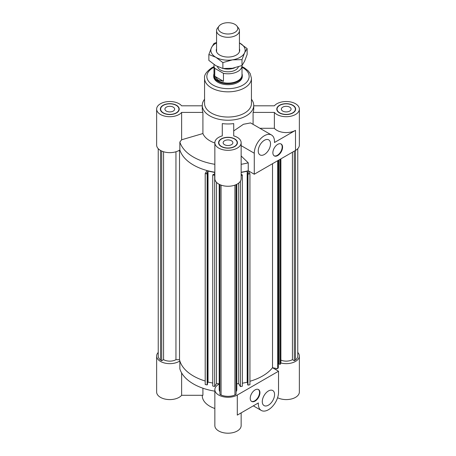 <?xml version="1.0" encoding="UTF-8"?>
<svg xmlns="http://www.w3.org/2000/svg" width="456" height="456" viewBox="0 0 456 456"><rect width="100%" height="100%" fill="white"/><g stroke="black" fill="none" stroke-linecap="round" stroke-linejoin="round"><path stroke-width="0.68" d="M249.934 381.273A48.883 28.221 0 0 0 272.511 367.718L277.693 368.716L278.348 367.587L278.348 160.335M249.934 173.747L249.934 384.744L247.978 385.12L247.619 384.493L247.619 173.497L247.978 174.124L249.934 173.747L248.201 170.755A48.883 28.221 0 0 0 248.241 170.743L248.241 162.809L241.15 155.975M247.619 383.04L247.18 382.282L242.341 383.217M241.15 175.446L242.341 175.212L242.341 386.209L240.392 386.585L238.659 383.599A48.883 28.221 180 0 1 236.806 383.815M236.806 184.304L236.806 389.663A8.806 5.084 180 0 1 236.083 391.675M236.083 184.651L236.083 394.332L234.937 394.993A11.548 6.669 180 0 1 221.063 394.993L219.917 394.332L219.917 184.651M219.917 391.675A8.806 5.084 180 0 1 219.194 389.663L219.194 184.304M216.514 182.36L216.514 383.485A48.883 28.221 180 0 0 219.194 383.815A48.883 28.221 180 0 1 216.514 383.485L214.69 386.46L212.747 386.061L212.747 175.064L214.85 175.195M212.747 383.051L208.033 382.088L207.526 382.909M207.526 173.297L207.526 384.294L207.144 384.915L205.206 384.516L205.206 173.519L207.144 173.918L207.526 173.297L206.773 173.143L208.033 171.085L214.85 172.482M214.85 391.174A48.883 28.221 180 0 1 179.858 368.87L179.858 360.935A48.883 28.221 180 0 0 205.206 381.017A48.883 28.221 180 0 1 179.521 359.687L175.948 359.687A8.806 5.084 180 0 1 163.561 359.647L161.698 360.724L160.552 360.063A11.548 6.669 180 0 1 158.238 356.056L158.238 148.685M280.885 360.103A8.806 5.084 0 0 0 292.438 359.647L294.302 360.724L295.448 360.063A11.548 6.669 0 0 0 297.762 356.056L297.762 148.685M279.146 159.874L279.146 364.127L280.235 364.333L280.885 363.21L280.885 158.87M278.348 363.483L279.146 363.637M295.448 150.463L295.448 360.063M292.438 359.647L292.438 152.201M294.302 360.724L294.302 151.124M204.562 99.254A25.73 14.854 0 0 0 202.27 105.376L202.27 109.115A25.73 14.854 0 0 0 202.914 112.415L202.914 133.54L181.625 139.781L181.625 112.415A13.15 7.592 180 0 1 166.856 116.514A13.15 7.592 180 0 1 156.636 109.115L156.636 145.059A13.15 7.592 0 0 0 165.283 152.19A13.15 7.592 0 0 0 179.858 149.939A48.883 28.221 0 0 0 207.03 170.55L205.206 173.519M214.85 173.023L213.887 174.597L213.129 174.443L212.747 175.064M242.341 175.212L241.976 174.585L241.15 174.614M241.15 172.448L247.18 171.285L248.377 173.354L247.619 173.497M278.53 371.224L237.297 395.033L237.297 415.102L258.352 402.95A14.296 8.254 120 0 0 261.282 410.446A14.296 8.254 120 0 0 272.295 406.615A14.296 8.254 120 0 0 278.53 392.234L278.53 371.224L272.494 367.741A48.883 28.221 180 0 0 272.511 367.718L272.511 163.704M277.693 368.716L277.693 160.711M280.235 364.333L280.235 159.247M221.063 394.993L221.063 185.113M234.937 185.113L234.937 394.993M247.978 385.12L247.978 174.124M247.18 382.282L247.18 171.285M240.392 386.585L240.392 181.209M238.659 383.599L238.659 183.112M214.69 386.46L214.69 175.463M208.033 382.088L208.033 171.085M207.144 384.915L207.144 173.918M179.521 359.687L179.521 150.161M175.948 151.762L175.948 359.687M163.561 359.647L163.561 151.745M161.698 360.724L161.698 151.044M160.552 360.063L160.552 150.463M213.704 75.439L213.704 76.437A14.296 8.254 0 0 0 228 84.691A14.296 8.254 0 0 0 242.296 76.437L242.296 75.439A14.296 8.254 180 0 1 233.472 83.066A14.296 8.254 180 0 1 217.894 81.276A14.296 8.254 180 0 1 213.704 75.439A14.296 8.254 180 0 1 213.995 73.798M251.438 78.301A23.438 13.532 0 0 1 228 91.838A23.438 13.532 0 0 1 204.562 78.301L204.562 103.512A23.438 13.532 0 0 0 228 117.044A23.438 13.532 0 0 0 251.438 103.512L251.438 78.301L250.196 73.558L248.11 70.754L244.427 67.881L242.005 66.616M202.27 105.376A25.73 14.854 0 0 0 228 120.23A25.73 14.854 0 0 0 253.73 105.376A25.73 14.854 0 0 0 251.438 99.254M202.914 133.54A25.73 14.854 0 0 0 214.85 143.007M222.283 135.888L222.283 123.593A25.73 14.854 0 0 0 233.717 123.593L233.717 135.888A13.15 7.592 180 0 1 241.15 142.722A13.15 7.592 180 0 1 228 150.315A13.15 7.592 180 0 1 214.85 142.722A13.15 7.592 180 0 1 222.283 135.888L222.283 123.593M233.717 135.888L233.717 130.923L243.413 124.288L250.578 122.915L271.531 135.01A14.296 8.254 120 0 0 260.518 138.841A14.296 8.254 120 0 0 254.277 153.227L254.277 174.232L295.511 150.423A13.15 7.592 0 0 0 299.364 145.059L299.364 109.115A13.15 7.592 180 0 1 289.144 116.514A13.15 7.592 180 0 1 274.375 112.415L274.375 128.284A13.15 7.592 0 0 0 295.511 130.353L274.461 142.506A14.296 8.254 120 0 0 271.531 135.01M253.086 124.363L253.086 112.415A25.73 14.854 0 0 0 253.73 109.115L253.73 105.376M173.223 111.099A4.862 2.804 180 0 1 167.928 111.703A4.862 2.804 180 0 1 164.924 109.115A4.862 2.804 180 0 1 169.786 106.305A4.862 2.804 180 0 1 174.648 109.115A4.862 2.804 180 0 1 173.223 111.099M163.316 105.376A9.149 5.284 0 0 0 160.637 109.115A9.149 5.284 0 0 0 169.786 114.393A9.149 5.284 0 0 0 178.934 109.115A9.149 5.284 0 0 0 173.286 104.236A9.149 5.284 0 0 0 163.316 105.376M156.636 109.115A13.15 7.592 180 0 1 166.856 101.711A13.15 7.592 180 0 1 181.625 105.815L202.27 105.815M181.625 139.781L179.858 142.004L179.858 149.939A48.883 28.221 0 0 0 214.85 172.237M181.625 112.415L202.914 112.415M163.117 105.262A9.434 5.444 180 0 1 173.394 104.082A9.434 5.444 180 0 1 179.219 109.115A9.434 5.444 180 0 1 169.786 114.559A9.434 5.444 180 0 1 160.352 109.115A9.434 5.444 180 0 1 163.117 105.262M160.637 109.651A9.434 5.444 0 0 0 160.489 110.044M179.077 110.044A9.434 5.444 0 0 0 178.934 109.651M179.858 142.004A48.883 28.221 0 0 0 214.85 164.302M231.437 144.706A4.862 2.804 180 0 1 226.142 145.316A4.862 2.804 180 0 1 223.138 142.722A4.862 2.804 180 0 1 228 139.918A4.862 2.804 180 0 1 232.862 142.722A4.862 2.804 180 0 1 231.437 144.706M221.53 146.456A9.149 5.284 0 0 0 231.5 147.601A9.149 5.284 0 0 0 237.148 142.722A9.149 5.284 0 0 0 228 137.438A9.149 5.284 0 0 0 218.851 142.722A9.149 5.284 0 0 0 221.53 146.456M214.85 142.722L214.85 178.666A13.15 7.592 0 0 0 228 186.259A13.15 7.592 0 0 0 241.15 178.666L241.15 142.722M289.651 111.099A4.862 2.804 180 0 1 284.356 111.703A4.862 2.804 180 0 1 281.352 109.115A4.862 2.804 180 0 1 286.214 106.305A4.862 2.804 180 0 1 291.076 109.115A4.862 2.804 180 0 1 289.651 111.099M292.684 112.849A9.149 5.284 0 0 0 295.363 109.115A9.149 5.284 0 0 0 286.214 103.831A9.149 5.284 0 0 0 277.066 109.115A9.149 5.284 0 0 0 282.714 113.994A9.149 5.284 0 0 0 292.684 112.849M253.73 105.815L274.375 105.815A13.15 7.592 180 0 1 289.144 101.711A13.15 7.592 180 0 1 299.364 109.115M259.88 128.284L274.375 128.284M253.086 112.415L274.375 112.415M221.331 146.575A9.434 5.444 180 0 1 218.566 142.722A9.434 5.444 180 0 1 228 137.279A9.434 5.444 180 0 1 237.433 142.722A9.434 5.444 180 0 1 231.608 147.755A9.434 5.444 180 0 1 221.331 146.575M292.883 112.963A9.434 5.444 180 0 1 282.606 114.142A9.434 5.444 180 0 1 276.781 109.115A9.434 5.444 180 0 1 286.214 103.666A9.434 5.444 180 0 1 295.648 109.115A9.434 5.444 180 0 1 292.883 112.963M237.291 143.657A9.434 5.444 0 0 0 237.148 143.258M218.851 143.258A9.434 5.444 0 0 0 218.709 143.657M295.511 110.044A9.434 5.444 0 0 0 295.363 109.651M277.066 109.651A9.434 5.444 0 0 0 276.923 110.044M254.277 174.232L248.241 170.743A48.883 28.221 0 0 1 241.15 172.237M241.15 164.302A48.883 28.221 0 0 0 248.241 162.809M264.383 140.294A8.692 5.016 -60 0 1 268.726 139.867A8.692 5.016 -60 0 1 268.726 149.899A8.692 5.016 -60 0 1 260.04 154.915A8.692 5.016 -60 0 1 258.706 147.955A8.692 5.016 -60 0 1 264.383 140.294M277.727 144.358A6.863 3.961 -60 0 1 281.152 144.016A6.863 3.961 -60 0 1 281.152 151.939A6.863 3.961 -60 0 1 274.295 155.901A6.863 3.961 -60 0 1 273.241 150.4A6.863 3.961 -60 0 1 277.727 144.358M274.096 155.775A6.863 3.961 120 0 0 280.753 151.705A6.863 3.961 120 0 0 280.947 143.908M214.85 408.502A25.73 14.854 180 0 1 202.27 395.734L202.27 395.301M277.584 397.723A13.15 7.592 0 0 0 291.663 398.909A13.15 7.592 0 0 0 299.364 392L299.364 356.056A13.15 7.592 180 0 1 280.885 362.993M297.762 352.425A13.15 7.592 180 0 1 299.364 356.056M275.874 369.691A48.883 28.221 180 0 0 276.142 368.87L276.142 368.419M237.297 395.033A13.15 7.592 180 0 1 222.967 396.68A13.15 7.592 180 0 1 214.85 389.663A13.15 7.592 180 0 1 219.194 384.026M214.85 389.663L214.85 425.608A13.15 7.592 0 0 0 228 433.2A13.15 7.592 0 0 0 241.15 425.608L241.15 412.879M179.858 360.935A13.15 7.592 180 0 1 165.283 363.187A13.15 7.592 180 0 1 156.636 356.056L156.636 392A13.15 7.592 0 0 0 166.856 399.399A13.15 7.592 0 0 0 181.625 395.301L181.625 372.917M156.636 356.056A13.15 7.592 180 0 1 158.238 352.425M202.914 388.21L202.914 395.301L181.625 395.301M268.424 405.162A8.692 5.016 -60 0 1 264.081 405.595A8.692 5.016 -60 0 1 264.081 395.557A8.692 5.016 -60 0 1 272.773 390.541A8.692 5.016 -60 0 1 274.102 397.507A8.692 5.016 -60 0 1 268.424 405.162M255.086 401.103A6.863 3.961 -60 0 1 251.655 401.44A6.863 3.961 -60 0 1 251.655 393.517A6.863 3.961 -60 0 1 258.518 389.555A6.863 3.961 -60 0 1 259.567 395.056A6.863 3.961 -60 0 1 255.086 401.103M251.461 401.314A6.863 3.961 120 0 0 254.682 400.87A6.863 3.961 120 0 0 259.105 395.004A6.863 3.961 120 0 0 258.307 389.452M242.005 73.798A14.296 8.254 180 0 1 242.296 75.439M216.566 42.915A17.151 9.901 0 0 0 211.43 47.732A17.151 9.901 0 0 0 215.87 57.296L208.871 54.503L208.871 60.409L215.87 65.698L222.876 68.491L232.44 68.263L242.005 65.533A14.005 8.088 180 0 1 242.005 65.698L242.005 75.035A14.005 8.088 180 0 1 233.358 82.507A14.005 8.088 180 0 1 218.093 80.752A14.005 8.088 180 0 1 213.995 75.035L213.995 65.698A14.005 8.088 180 0 1 214.12 64.604M238.391 66.838A10.579 6.105 180 0 1 231.118 71.535A10.579 6.105 180 0 1 220.522 70.019A10.579 6.105 180 0 1 217.535 66.582M214.747 68.32L223.463 73.353L223.463 81.288L218.093 80.028L214.747 76.255L214.747 68.32A14.005 8.088 180 0 1 213.995 65.698M242.005 65.698A14.005 8.088 180 0 1 223.463 73.353M214.747 76.255L223.463 81.288M223.383 68.537A11.434 6.601 0 0 0 234.732 67.83M234.92 24.362A9.781 5.649 180 0 1 236.932 26.049A9.781 5.649 180 0 1 228 34.006A9.781 5.649 180 0 1 219.068 26.049A9.781 5.649 180 0 1 234.92 24.362M219.068 26.049L217.563 27.993A11.434 6.601 0 0 0 216.566 30.689A11.434 6.601 0 0 0 219.917 35.357A11.434 6.601 0 0 0 232.378 36.788A11.434 6.601 0 0 0 239.434 30.689A11.434 6.601 0 0 0 238.437 27.993L236.932 26.049M239.434 48.809A11.719 6.766 180 0 1 237.245 54.452A11.719 6.766 180 0 1 224.968 56.829A11.719 6.766 180 0 1 218.755 54.452A11.719 6.766 180 0 1 216.566 48.809M222.876 68.491L222.876 62.592L215.87 57.296A17.151 9.901 0 0 0 232.44 59.861A17.151 9.901 0 0 0 244.57 52.856A17.151 9.901 0 0 0 240.13 43.291A17.151 9.901 0 0 0 239.434 42.915M208.871 54.503L211.43 47.732L213.995 43.462L216.566 42.505M239.434 42.904L247.129 48.587L247.129 54.486L244.57 61.258L242.005 65.533L242.005 59.633L232.44 59.861L222.876 62.592M247.129 48.587L244.57 52.856L242.005 59.633M213.995 67.283A21.153 12.215 0 0 0 213.043 67.801A21.153 12.215 0 0 0 213.351 85.249A21.153 12.215 0 0 0 243.561 84.708A21.153 12.215 0 0 0 242.005 67.283M295.511 130.353L295.511 150.423M254.277 153.227L241.15 145.646M204.562 78.301C203.986 75.154 206.431 71.615 211.897 67.688L213.995 66.616M160.637 109.115L160.637 110.443M178.934 109.115L178.934 110.443M218.851 142.722L218.851 144.05M237.148 142.722L237.148 144.05M277.066 109.115L277.066 110.443M295.363 109.115L295.363 110.443M261.282 410.446L253.325 405.851M216.566 30.689L216.566 51.779M239.434 30.689L239.434 51.779"/></g></svg>
